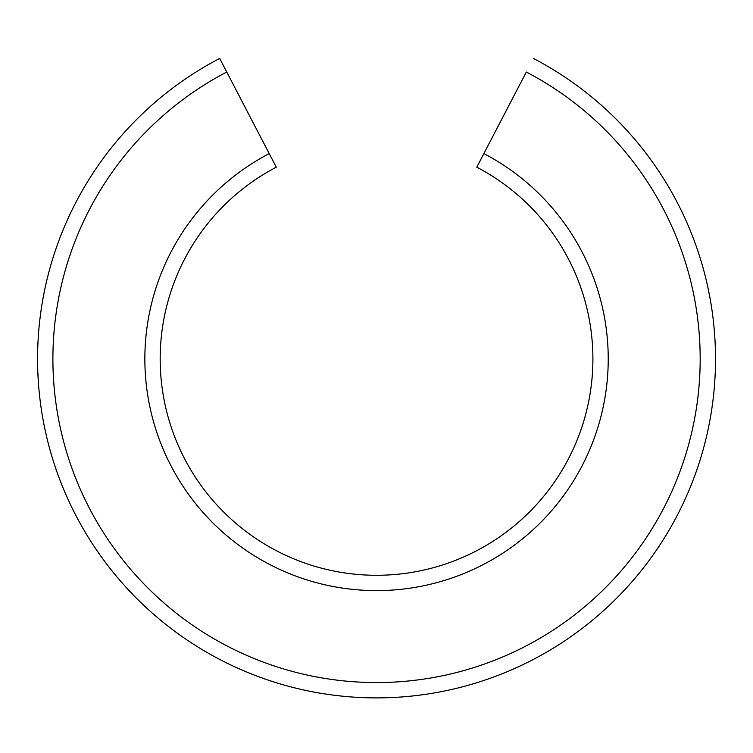<?xml version="1.0" encoding="UTF-8"?>
<svg xmlns="http://www.w3.org/2000/svg" width="753" height="753" viewBox="0 0 753 753"><rect width="100%" height="100%" fill="white"/><g stroke="black" fill="none" stroke-linecap="round" stroke-linejoin="round"><path stroke-width="1.13" d="M483.868 153.593L476.79 167.185A216.365 216.365 0 0 1 544.212 495.672A216.365 216.365 0 0 1 208.873 495.672A216.365 216.365 0 0 1 276.295 167.185L269.216 153.593A231.689 231.689 0 0 0 196.994 505.348A231.689 231.689 0 0 0 556.091 505.348A231.689 231.689 0 0 0 483.868 153.593L526.328 72.024A323.639 323.639 0 0 1 627.381 563.423A323.639 323.639 0 0 1 125.695 563.423A323.639 323.639 0 0 1 226.757 72.024L219.678 58.433A338.963 338.963 0 0 0 113.816 573.108A338.963 338.963 0 0 0 639.269 573.108A338.963 338.963 0 0 0 533.397 58.433M269.216 153.593L219.678 58.433M37.857 372.735L38.412 382.797"/></g></svg>
